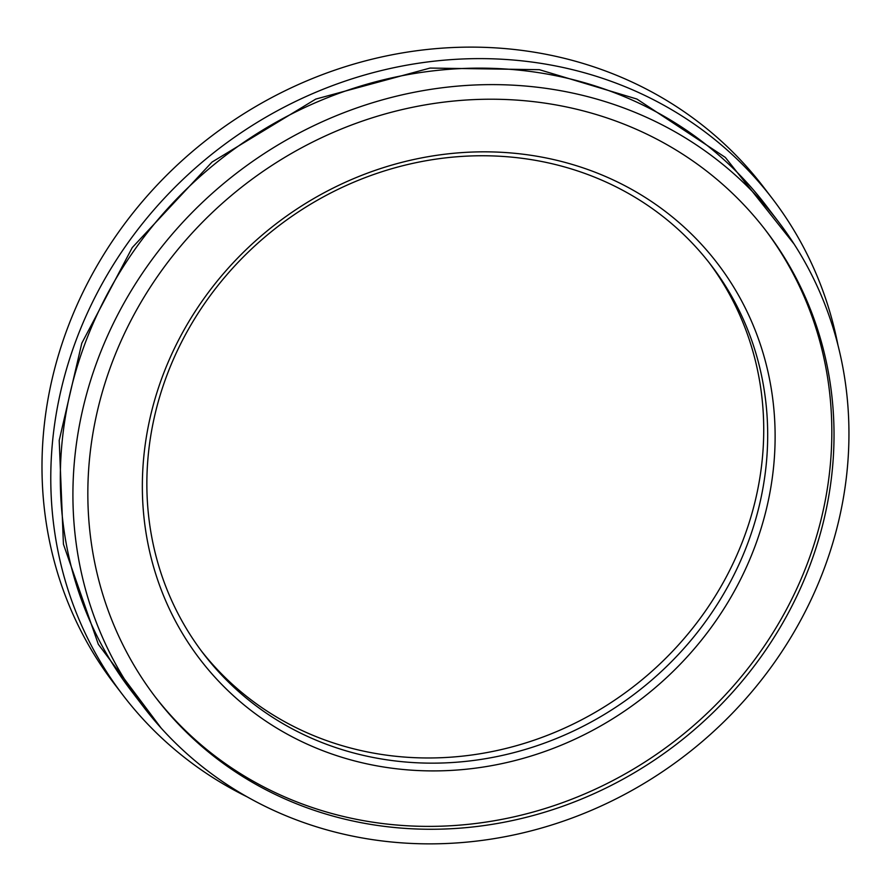 <?xml version="1.0" encoding="UTF-8"?>
<svg xmlns="http://www.w3.org/2000/svg" width="891" height="891" viewBox="0 0 891 891"><rect width="100%" height="100%" fill="white"/><g stroke="black" fill="none" stroke-linecap="round" stroke-linejoin="round"><path stroke-width="1.34" d="M161.171 728.114L98.322 644.293L63.428 544.212L59.207 440.388L81.794 343.213L132.269 247.564L212.036 162.062L315.793 99.079L430.086 68.061L539.367 69.687L636.898 99.046L725.319 157.406L794.171 244.156M247.163 796.866A408.746 375.969 -37.4 0 1 123.036 695.258A408.746 375.969 -37.4 0 1 75.635 341.465A408.746 375.969 -37.4 0 1 396.851 67.081A408.746 375.969 -37.4 0 1 772.464 198.738A408.746 375.969 -37.4 0 1 837.963 345.162M123.036 695.258L114.248 683.765A408.746 375.969 -37.4 0 1 66.847 329.971A408.746 375.969 -37.4 0 1 388.064 55.587A408.746 375.969 -37.4 0 1 763.676 187.244L772.464 198.738M97.208 361.089A399.524 367.493 -37.4 0 1 411.185 92.887A399.524 367.493 -37.4 0 1 778.322 221.581A399.524 367.493 -37.4 0 1 824.654 567.389A399.524 367.493 -37.4 0 1 510.688 835.591A399.524 367.493 -37.4 0 1 143.54 706.897A399.524 367.493 -37.4 0 1 97.208 361.089M154.655 696.127A384.155 353.359 142.6 0 0 507.525 818.239A384.155 353.359 142.6 0 0 808.471 560.55A384.155 353.359 142.6 0 0 765.013 229.477M810.665 563.424A384.155 353.359 -37.4 0 1 508.772 821.313A384.155 353.359 -37.4 0 1 155.747 697.564A384.155 353.359 -37.4 0 1 111.197 365.054A384.155 353.359 -37.4 0 1 413.09 107.176A384.155 353.359 -37.4 0 1 766.115 230.914A384.155 353.359 -37.4 0 1 810.665 563.424M755.312 545.47A325.772 299.643 -37.4 0 1 348.537 759.266A325.772 299.643 -37.4 0 1 162.162 377.261A325.772 299.643 -37.4 0 1 568.926 163.476A325.772 299.643 -37.4 0 1 755.312 545.47M166.294 376.926A319.624 293.997 142.6 0 0 203.36 653.582A319.624 293.997 142.6 0 0 497.078 756.537A319.624 293.997 142.6 0 0 748.251 541.973A319.624 293.997 142.6 0 0 711.185 265.318A319.624 293.997 142.6 0 0 417.467 162.374A319.624 293.997 142.6 0 0 166.294 376.926M201.399 650.987A319.624 293.997 142.6 0 0 494.828 751.002A319.624 293.997 142.6 0 0 744.297 536.794A319.624 293.997 142.6 0 0 709.191 262.745M778.322 221.581L765.725 205.097A399.524 367.493 142.6 0 0 398.589 76.414A399.524 367.493 142.6 0 0 84.612 344.617A399.524 367.493 142.6 0 0 130.944 690.425L143.54 706.897"/></g></svg>
